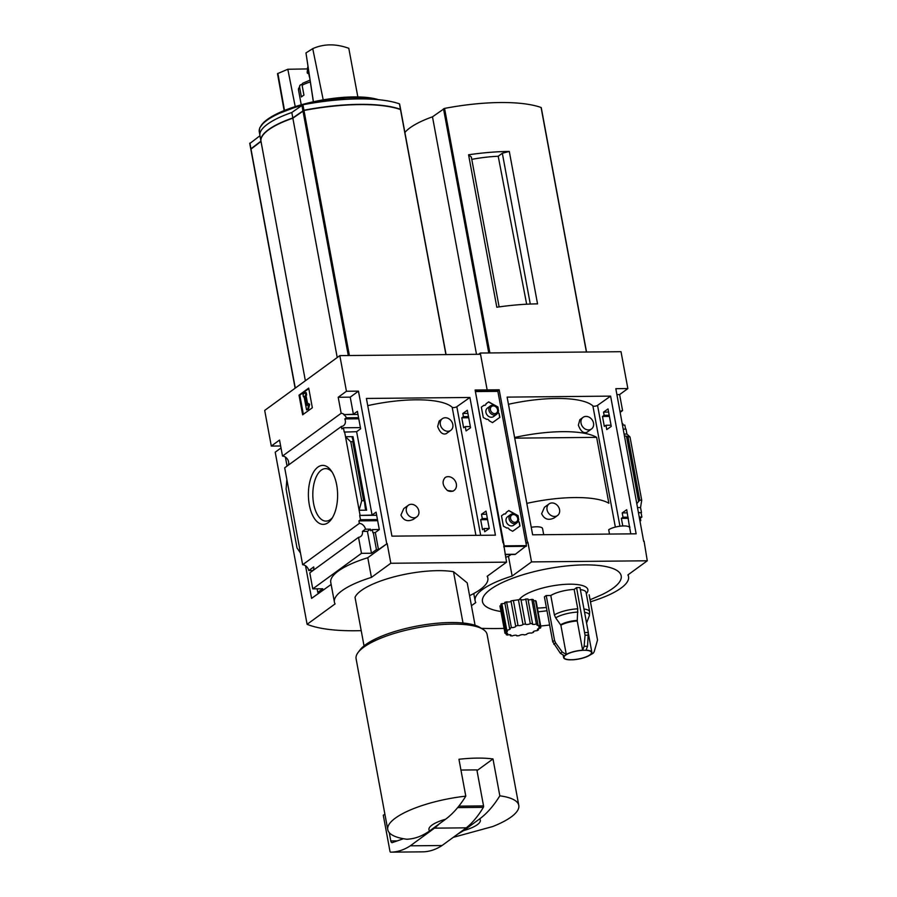 <?xml version="1.0" encoding="UTF-8"?>
<svg xmlns="http://www.w3.org/2000/svg" width="897" height="897" viewBox="0 0 897 897"><rect width="100%" height="100%" fill="white"/><g stroke="black" fill="none" stroke-linecap="round" stroke-linejoin="round"><path stroke-width="1.35" d="M442.344 418.708L439.138 421.052L437.669 426.524C439.9 432.545 442.748 434.933 446.213 433.677L450.81 430.325A7.187 5.887 -126.1 0 1 444.564 430.414A7.187 5.887 -126.1 0 1 440.337 424.573A7.187 5.887 -126.1 0 1 442.344 418.708A7.187 5.887 -126.1 0 1 448.59 418.619A7.187 5.887 -126.1 0 1 452.817 424.46A7.187 5.887 -126.1 0 1 450.81 430.325M408.359 505.246L403.773 508.599L400.925 515.069C403.628 520.675 407.866 522.054 413.629 519.195L416.836 516.851A7.187 5.887 -126.1 0 1 410.579 516.941A7.187 5.887 -126.1 0 1 406.352 511.111A7.187 5.887 -126.1 0 1 408.359 505.246A7.187 5.887 -126.1 0 1 414.616 505.157A7.187 5.887 -126.1 0 1 418.843 510.987A7.187 5.887 -126.1 0 1 416.836 516.851M475.915 535.341L452.178 407.238A75.505 21.898 169.5 0 0 367.748 405.635M447.457 490.524L453.03 491.186L454.151 490.356A7.838 6.414 -126.1 0 1 447.457 490.524C442.602 485.849 441.806 481.543 445.058 477.596A7.838 6.414 -126.1 0 1 454.779 480.332A7.838 6.414 -126.1 0 1 454.151 490.356M286.861 479.514L300.484 553.034L297.008 547.91L286.098 489.044L286.861 479.514L284.685 467.819L341.409 426.456A6.268 5.135 53.9 0 0 343.562 425.638A6.268 5.135 53.9 0 0 344.807 418.933L346.388 417.778A6.268 5.135 53.9 0 0 343.719 414.605L353.396 414.246L357.398 411.331L360.628 428.788L356.625 431.704L344.235 432.085L343.439 427.779L360.415 427.622M462.818 413.461L463.413 416.657L461.787 417.811L463.626 427.768L465.251 426.613L466.059 430.919L470.555 427.734L467.326 410.277L462.818 413.461L467.909 413.416M343.719 414.605L357.97 414.47M346.388 417.778L358.565 417.666M463.413 416.657L468.492 416.612M344.807 418.933L358.778 418.798M461.787 417.811L468.705 417.744M341.409 426.456L341.869 428.934L343.439 427.779M465.251 426.613L470.342 426.568M376.662 515.27L359.686 515.439L372.076 515.057L376.078 512.142L379.308 529.6L375.316 532.515L372.905 532.796L372.311 529.6L379.296 529.533M481.498 514.273L482.294 518.567L480.669 519.722L482.519 529.678L484.145 528.524L484.739 531.73L489.246 528.546L486.006 511.088L481.498 514.273L486.589 514.216M372.311 529.6L370.741 530.744L370.439 529.152L365.449 529.196A6.268 5.135 53.9 0 0 359.372 523.366L358.912 520.888L377.671 520.708M484.145 528.524L489.235 528.479M359.686 515.439L360.482 519.733L377.458 519.576M482.294 518.567L487.385 518.522M360.482 519.733L358.912 520.888M480.669 519.722L487.598 519.655M360.045 515.17L359.136 510.247L366.626 510.18L353.003 436.671L352.129 437.467L353.328 441.324L350.805 441.84L345.513 436.738L344.605 431.816M356.625 431.704L372.076 515.057M350.805 441.84L361.715 500.705L359.136 510.247L345.513 436.738L353.003 436.671M375.316 532.515L378.478 549.603L387.179 543.582L390.823 563.26L371.425 577.399A65.324 18.938 169.5 0 0 334.413 602.122A65.324 18.938 169.5 0 0 335.074 603.905L307.11 624.312A117.574 34.097 169.5 0 0 361.211 630.636M373.275 532.526L376.437 549.614L378.478 549.603M336.678 484.907A29.489 14.61 89.5 0 1 331.565 519.027A29.489 14.61 89.5 0 1 312.257 514.564A29.489 14.61 89.5 0 1 311.887 475.41A29.489 14.61 89.5 0 1 331.105 470.577A29.489 14.61 89.5 0 1 336.678 484.907M300.484 553.034L302.648 564.729L359.372 523.366M344.089 414.336A6.268 5.135 53.9 0 0 341.163 413.282L338.203 397.27L346.444 391.26L358.464 391.148L386.719 543.593M358.464 391.148L350.222 397.158L353.396 414.246M346.444 391.26L339.828 355.616L480.534 354.27L487.149 389.915L485.49 391.126L487.149 389.915L475.118 390.038L502.97 542.763M305.541 565.76L311.584 598.389L319.825 592.379L317.785 592.401L322.752 588.768L312.761 588.869L309.801 572.869L358.52 537.337A6.268 5.135 53.9 0 0 360.672 536.529A6.268 5.135 53.9 0 0 362.422 531.405L365.449 529.196M302.648 564.729A6.268 5.135 -126.1 0 1 308.736 570.559L313.703 566.938A6.268 5.135 -126.1 0 1 313.378 570.257M370.439 529.152L367.411 531.36L371.47 553.247L376.437 549.614M362.422 531.405L367.411 531.36M338.203 397.27L350.222 397.158M339.828 355.616L264.693 410.411L271.309 446.067L279.539 440.057L282.51 456.057A6.268 5.135 -126.1 0 1 288.273 465.207M282.51 456.057L341.163 413.282M463.009 623.011L453.501 571.703A57.486 16.662 -10.5 0 0 394.669 576.693A57.486 16.662 -10.5 0 0 355.033 597.324L364.036 645.885M400.578 109.569L400.454 109.299A104.512 30.307 169.5 0 0 303.937 110.219L292.814 117.944L291.805 112.506A65.84 19.095 169.5 0 0 259.939 135.66A65.84 19.095 169.5 0 0 259.951 135.75L249.893 143.464M399.513 104.198L399.445 103.861A104.512 30.307 169.5 0 0 302.928 104.781L291.805 112.506M292.814 117.944A65.84 19.095 169.5 0 0 260.937 141.098A65.84 19.095 169.5 0 0 260.96 141.177L250.835 148.857M260.926 141.008L259.951 135.75M292.96 118.124A65.189 18.904 169.5 0 0 281.456 122.665M360.706 104.59A103.469 30.005 169.5 0 0 304.15 110.409L303.556 110.566M463.648 830.588L479.682 818.894A26.125 7.58 -10.5 0 1 463.648 830.588L457.223 834.457M479.682 818.894C487.015 813.411 493.742 805.719 499.831 795.83A66.625 19.319 -10.5 0 1 518.791 805.383A66.625 19.319 -10.5 0 1 511.144 816.976A66.625 19.319 -10.5 0 1 492.666 826.552L453.254 837.35M469.58 595.653A65.324 18.938 169.5 0 0 487.833 578.072A65.324 18.938 169.5 0 0 487.172 576.289L506.558 562.15L503.374 542.472M495.424 535.161L391.933 536.148L366.413 398.459L469.905 397.472L495.424 535.161M506.558 562.15L390.823 563.26M311.584 598.389L331.139 584.452M285.392 457.089L287.062 466.081M271.309 446.067L280.638 445.977M312.761 588.869L361.48 553.337L358.52 537.337M334.413 602.122L330.769 582.456A65.324 18.938 -10.5 0 1 367.781 557.721L371.425 577.399M387.179 543.582L367.781 557.721M361.48 553.337L371.47 553.247M317.785 592.401L317.123 588.824M313.019 570.526L308.736 570.559M361.715 500.705L363.689 500.694L352.779 441.829M363.689 500.694L364.496 501.602L365.337 508.722L366.626 510.18M308.703 388.087L312.347 407.754L302.659 414.818L299.015 395.151L308.703 388.087M281.008 447.962L275.211 452.2L307.11 624.312M475.074 625.299L467.214 582.882L453.501 571.703M299.015 395.151L299.811 395.151L303.354 414.313M308.803 388.592L299.811 395.151M308.837 404.278L307.772 408.998L308.568 408.998L309.633 404.267L307.66 403.157L309.633 404.267M307.772 408.998L306.561 409.884L308.568 408.998M306.561 409.884L304.049 396.362L303.444 396.81L304.128 396.799M303.444 396.81L302.984 394.344L305.417 392.583L306.202 392.572L306.662 395.028L305.26 395.476L306.662 395.028M305.417 392.583L305.866 395.039M305.26 395.476L307.122 405.522L307.66 403.157M307.559 403.594L306.056 395.476M429.607 830.914A26.125 7.58 -10.5 0 1 445.641 819.219L429.607 830.914C422.252 836.15 414.627 838.93 406.722 839.233A66.625 19.319 -10.5 0 1 387.762 829.669A66.625 19.319 -10.5 0 1 465.79 796.155C459.701 806.044 452.974 813.736 445.641 819.219M387.762 829.669L356.098 658.79A66.625 19.319 -10.5 0 1 358.105 652.467A66.625 19.319 -10.5 0 1 418.08 627.653A66.625 19.319 -10.5 0 1 482.967 629.324A66.625 19.319 -10.5 0 1 487.116 634.504L518.791 805.383M465.79 796.155L458.95 759.266A66.625 19.319 169.5 0 1 492.991 758.94L477.002 770.613M499.831 795.83L492.991 758.94M358.105 652.467L360.146 649.776A64.012 18.557 -10.5 0 1 417.767 625.938A64.012 18.557 -10.5 0 1 480.108 627.541L482.967 629.324M460.946 770.041L476.868 769.895L483.539 805.91A1.312 0.65 -90.5 0 1 483.36 807.356A130.637 64.73 -90.5 0 1 466.283 827.841L442.053 845.523A130.637 64.73 -90.5 0 1 422.509 851.847A130.637 64.73 -90.5 0 1 422.352 851.847L390.879 852.15M384.88 814.106L383.288 815.272L389.971 851.287A1.312 0.65 -90.5 0 0 390.587 852.15A130.637 64.73 -90.5 0 0 390.733 852.15A130.637 64.73 -90.5 0 0 410.277 845.826L442.053 845.523M410.277 845.826L434.518 828.144L466.283 827.841M389.264 832.663L390.8 840.938A2.613 1.289 -90.5 0 0 392.034 842.675A2.613 1.289 -90.5 0 0 392.247 842.631L402.585 839.031A2.613 1.289 -90.5 0 0 403.067 838.65M434.518 828.144A130.637 64.73 -90.5 0 0 439.238 823.883M332.507 517.558A26.237 12.995 89.5 0 1 326.306 521.09A26.237 12.995 89.5 0 1 312.818 494.976A26.237 12.995 89.5 0 1 325.802 468.615A26.237 12.995 89.5 0 1 332.069 472.024M400.567 109.871L400.499 109.546A104.512 30.307 169.5 0 0 303.982 110.466L292.859 118.191A65.84 19.095 169.5 0 0 260.982 141.334A65.84 19.095 169.5 0 0 261.005 141.423L250.947 149.137M337.216 357.522L292.859 118.191M260.982 141.334L305.361 380.754L261.005 141.423M313.333 101.787L305.967 52.912L313.423 101.765M357.836 96.921L348.798 48.303C335.837 43.617 323.817 43.729 312.739 48.651L305.967 52.912M323.212 99.859L312.739 48.651M307.503 68.923L287.814 69.26L277.498 73.666L284.147 110.578M295.225 106.608L287.814 69.26M284.506 110.432L277.879 73.386M284.349 110.499L277.498 73.666M452.2 407.395A2.613 0.762 169.5 0 0 454.431 407.496A2.613 0.762 169.5 0 0 456.842 406.7L469.905 397.472M302.076 84.52L301.549 84.542A2.613 2.299 45.4 0 0 299.587 87.155L301.414 96.988A19.599 5.685 169.5 0 1 303.937 95.138L302.121 85.305A2.613 1.94 -120.1 0 1 302.883 83.141L309.891 80.225M309.364 76.895L308.546 72.5A6.537 1.895 -10.5 0 1 308.602 72.13M308.781 73.778A7.905 2.287 -10.5 0 1 307.189 72.567A7.905 2.287 -10.5 0 1 308.445 71.155M307.189 72.567L307.626 67.432A6.537 1.895 -10.5 0 1 307.794 67.028M526.819 503.374A75.505 21.898 169.5 0 1 608.861 503.251L596.64 437.355A75.505 21.898 169.5 0 0 514.609 437.489M609.5 534.063L608.693 529.735A11.493 3.33 169.5 0 1 620.612 526.135A11.493 3.33 169.5 0 1 629.604 527.436L626.711 509.743L622.204 512.916L623.011 517.221L621.374 518.376L622.787 525.967M615.342 527.088L592.883 405.893A75.505 21.898 169.5 0 0 508.453 404.289M549.065 503.901L544.479 507.242L541.631 513.723C544.333 519.329 548.572 520.708 554.335 517.849L557.542 515.506A7.187 5.887 -126.1 0 1 551.285 515.596A7.187 5.887 -126.1 0 1 547.058 509.765A7.187 5.887 -126.1 0 1 549.065 503.901A7.187 5.887 -126.1 0 1 555.321 503.811A7.187 5.887 -126.1 0 1 559.549 509.642A7.187 5.887 -126.1 0 1 557.542 515.506M583.05 417.363A7.187 5.887 -126.1 0 1 589.295 417.273A7.187 5.887 -126.1 0 1 593.522 423.115A7.187 5.887 -126.1 0 1 591.515 428.979A7.187 5.887 -126.1 0 1 585.27 429.069A7.187 5.887 -126.1 0 1 581.043 423.227A7.187 5.887 -126.1 0 1 583.05 417.363L579.843 419.706L578.374 425.178C580.606 431.199 583.454 433.576 586.918 432.332M610.61 396.126L636.13 533.816L532.639 534.803L507.119 397.113L610.61 396.126L597.548 405.354A2.613 0.762 169.5 0 1 595.137 406.15A2.613 0.762 169.5 0 1 592.906 406.038M606.764 429.573L611.272 426.389L608.031 408.931L603.524 412.115L604.118 415.311L602.492 416.466L604.331 426.423L605.968 425.268L606.764 429.573M630.793 533.861L629.604 527.436M603.524 412.115L608.615 412.071M604.118 415.311L609.209 415.266M602.492 416.466L609.411 416.399M622.316 423.698A6.268 5.135 53.9 0 0 622.821 423.754L623.067 425.1M605.968 425.268L611.048 425.223M622.574 425.111L624.85 425.088L625.601 429.125M624.234 434.07L626.925 434.047L626.016 429.125L623.325 429.147M629.369 527.133L629.941 527.133M543.694 534.702L542.562 528.58A11.493 3.33 169.5 0 0 531.248 527.29M622.204 512.916L627.295 512.871M638.821 512.759L641.097 512.736L641.893 517.042L640.323 518.197L640.783 520.675A6.268 5.135 53.9 0 0 640.301 520.742M638.776 512.501L641.097 512.736M623.011 517.221L628.091 517.177M639.617 517.064L641.893 517.042M621.374 518.376L628.304 518.309M641.467 512.479L640.548 507.556L641.714 500.201L630.008 436.996L626.925 434.047M637.857 507.579L640.548 507.556M526.023 543.268L527.885 542.237L531.529 561.903L512.142 576.053A65.324 18.938 169.5 0 0 475.118 600.777A65.324 18.938 169.5 0 0 475.78 602.56L471.441 605.722M620.208 412.317L622.574 410.579L619.614 394.579L627.855 388.569L621.016 351.691L480.31 353.037L487.149 389.915L499.18 389.803L527.425 542.237M499.18 389.803L497.51 391.014M627.855 388.569L615.824 388.681L643.676 541.418M622.574 410.579A6.268 5.135 53.9 0 0 620.432 411.387A6.268 5.135 53.9 0 0 620.085 411.667M616.923 394.602L619.614 394.579M593.186 653.263L589.206 655.539A14.374 4.171 -10.5 0 1 572.847 659.788L569.438 659.822A14.374 4.171 -10.5 0 1 563.619 657.613A14.374 4.171 -10.5 0 1 564.471 655.774L560.412 653.364L552.743 641.781L544.412 596.864A24.824 7.198 -10.5 0 1 546.228 595.541L550.792 595.496A19.599 5.685 -10.5 0 1 574.158 589.419L576.592 587.647A24.824 7.198 -10.5 0 1 579.989 587.613L588.32 632.531L587.524 646.311L586.055 650.157A14.374 4.171 -10.5 0 1 591.874 652.377A14.374 4.171 -10.5 0 1 591.022 654.205L593.186 653.251L594.173 651.727L597.537 640.043L589.15 594.789M580.359 589.598A19.599 5.685 -10.5 0 1 586.077 592.424L589.677 611.832L589.284 615.925A18.759 5.438 -10.5 0 0 584.575 612.315M520.955 599.577A2.613 0.762 -10.5 0 0 523.041 599.858A2.613 0.762 -10.5 0 0 525.743 599.017L530.295 623.606A2.613 0.762 169.5 0 1 527.47 624.458A2.613 0.762 169.5 0 1 525.474 624.088A2.613 0.762 169.5 0 1 525.474 624.009L520.922 599.42A18.288 5.304 -10.5 0 0 519.262 599.656A35.275 10.226 -10.5 0 1 562.15 584.575A35.275 10.226 -10.5 0 1 586.313 593.657M525.743 599.017A18.288 5.304 -10.5 0 1 527.952 599.005L532.515 623.583A2.613 0.762 169.5 0 0 532.235 624.02A2.613 0.762 169.5 0 0 533.715 624.435A2.613 0.762 169.5 0 0 536.35 623.908L531.786 599.319A2.613 0.762 -10.5 0 1 528.098 599.745M531.786 599.319A18.288 5.304 -10.5 0 1 533.334 599.644L537.886 624.234A18.288 5.304 169.5 0 0 536.35 623.908M537.886 624.234A2.613 0.762 169.5 0 0 536.933 625.041A2.613 0.762 169.5 0 0 540.084 625.209A18.288 5.304 169.5 0 1 540.678 625.837L536.126 601.259A18.288 5.304 -10.5 0 0 535.52 600.631A2.613 0.762 -10.5 0 1 533.558 600.855M546.374 607.471A35.275 10.226 -10.5 0 1 537.381 608.054M499.921 605.923L504.955 633.103A18.288 5.304 169.5 0 1 504.944 632.62L499.988 606.137M519.262 599.656L510.976 600.878C510.92 601.865 509.474 602.19 506.614 601.853L504.753 602.403C505.998 603.277 505.022 603.67 501.849 603.591L500.862 604.219L505.818 630.995A2.613 0.762 169.5 0 1 507.377 631.398A2.613 0.762 169.5 0 1 504.944 632.62M590.08 599.768L601.82 594.711A70.549 20.452 169.5 0 0 614.613 587.008A70.549 20.452 169.5 0 0 583.061 564.908A70.549 20.452 169.5 0 0 490.558 589.34A70.549 20.452 169.5 0 0 500.952 611.507M509.294 151.436A104.512 30.307 -10.5 0 0 468.57 154.789L496.815 307.234A104.512 30.307 -10.5 0 1 537.55 303.87L509.294 151.436L502.331 153.241L498.216 156.257L526.662 304.218M471.777 159.363A59.28 17.189 -10.5 0 1 498.216 156.257M468.57 154.789L471.351 157.065L499.124 306.897M530.284 304.049L502.331 153.241M541.138 107.819L541.082 107.483A104.512 30.307 169.5 0 0 444.553 108.402L432.489 116.823A64.797 18.792 169.5 0 0 404.895 132.487M480.31 353.037L478.606 354.281M590.529 602.179L591.527 601.45A65.324 18.938 169.5 0 0 628.539 576.726A65.324 18.938 169.5 0 0 627.878 574.943L647.275 560.793L644.08 541.126M624.559 435.83L630.008 436.996M637.061 503.251L639.752 500.223L641.714 500.201M647.275 560.793L531.529 561.903M505.661 557.284A65.324 18.938 -10.5 0 1 508.487 556.375L512.142 576.053M527.885 542.237L526.079 543.56M511.043 554.514L508.487 556.375M481.386 628.337A176.429 51.151 169.5 0 0 504.092 628.405M540.611 626.028A176.429 51.151 169.5 0 0 549.637 625.03M476.498 354.304L432.489 116.823M535.52 600.631L540.084 625.209M540.678 625.837A2.613 0.762 169.5 0 0 538.772 626.947A2.613 0.762 169.5 0 0 540.846 627.306L540.577 625.871M538.301 628.662L538.525 629.829A2.613 0.762 169.5 0 1 537.438 629.425A2.613 0.762 169.5 0 1 540.409 628.124A18.288 5.304 169.5 0 0 540.846 627.306M533.367 631.656L533.502 632.34A2.613 0.762 169.5 0 1 533.143 632.049A2.613 0.762 169.5 0 1 534.421 631.129A2.613 0.762 169.5 0 1 537.112 630.692A18.288 5.304 169.5 0 0 538.525 629.829M532.515 623.583A18.288 5.304 169.5 0 0 530.295 623.606M518.41 599.757L522.973 624.379A18.288 5.304 169.5 0 1 525.474 624.009M526.64 634.314L526.651 634.414A2.613 0.762 169.5 0 1 526.64 634.358A2.613 0.762 169.5 0 1 528.411 633.293A2.613 0.762 169.5 0 1 531.372 633.103A18.288 5.304 169.5 0 0 533.502 632.34M516.661 635.412L516.75 635.872A18.288 5.304 169.5 0 0 519.161 635.67A2.613 0.762 169.5 0 1 521.807 634.684A2.613 0.762 169.5 0 1 524.162 634.941A18.288 5.304 169.5 0 0 526.651 634.414M516.75 635.872A2.613 0.762 169.5 0 0 516.84 635.614A2.613 0.762 169.5 0 0 515.102 635.222A2.613 0.762 169.5 0 0 512.333 635.917A18.288 5.304 169.5 0 1 510.404 635.76A2.613 0.762 169.5 0 0 510.976 635.132A2.613 0.762 169.5 0 0 507.332 635.098A18.288 5.304 169.5 0 1 506.233 634.605A2.613 0.762 169.5 0 0 507.635 633.641A2.613 0.762 169.5 0 0 505.022 633.36A18.288 5.304 169.5 0 1 504.955 633.103M510.225 634.762L510.404 635.76M505.975 633.248L506.233 634.605M501.849 603.591L506.771 630.143A18.288 5.304 169.5 0 0 505.818 630.995M504.753 602.403L509.574 628.416A2.613 0.762 169.5 0 1 510.258 628.786A2.613 0.762 169.5 0 1 506.771 630.143M506.614 601.853L511.391 627.597A18.288 5.304 169.5 0 0 509.574 628.416M510.976 600.878L515.64 626.084A2.613 0.762 169.5 0 1 515.775 626.263A2.613 0.762 169.5 0 1 514.261 627.272A2.613 0.762 169.5 0 1 511.391 627.597M513.376 600.452L518.006 625.422A18.288 5.304 169.5 0 0 515.64 626.084M518.006 625.422A2.613 0.762 169.5 0 0 520.765 625.444A2.613 0.762 169.5 0 0 522.973 624.379M553.808 644.237A24.118 6.997 -10.5 0 1 555.624 642.914L562.228 652.041L566.287 654.451A14.374 4.171 -10.5 0 1 582.646 650.19L577.231 620.971L577.758 608.828L574.158 589.419M566.287 654.451L560.872 625.22L555.669 617.842A18.759 5.438 -10.5 0 1 577.903 612.057M550.792 595.496L554.38 614.905L555.669 617.842M582.646 650.19L584.126 646.345L585.046 635.255A24.118 6.997 -10.5 0 1 588.443 635.222M555.624 642.914L554.559 640.458L546.228 595.541M576.592 587.647L585.046 635.255M514.732 438.14L596.64 437.355M498.631 410.826A1.805 1.48 53.9 0 0 499.124 413.495L499.842 417.34L492.52 422.61L489.089 420.715A1.805 1.48 53.9 0 0 486.701 419.392L483.27 417.497L481.353 407.137L484.066 405.186A1.805 1.48 53.9 0 0 485.961 403.829L488.674 401.878L497.925 406.98L498.508 410.916A1.805 1.48 53.9 0 0 499.001 413.584L499.124 413.495M475.343 391.238L504.215 545.858L503.71 546.778M475.466 391.26L497.869 391.361L526.461 545.645L515.427 554.245A3.924 1.94 89.5 0 1 514.777 554.481A3.924 1.94 89.5 0 1 514.586 554.469M518.769 519.498A1.805 1.48 53.9 0 0 519.273 522.177L519.98 526.023L512.658 531.282L509.227 529.387A1.805 1.48 53.9 0 0 506.85 528.075L503.419 526.18L501.49 515.82L504.215 513.858A1.805 1.48 53.9 0 0 506.099 512.501L508.812 510.55L518.062 515.652L518.657 519.587A1.805 1.48 53.9 0 0 519.15 522.267L519.273 522.177M499.719 417.43L499.001 413.584M484.066 405.186L481.353 407.137M483.954 405.276A1.805 1.48 53.9 0 0 485.367 405.108M498.508 410.916L497.801 407.07L488.551 401.968L485.961 403.829M489.201 407.429A5.225 4.283 53.9 0 0 485.939 412.373A5.225 4.283 53.9 0 0 490.02 417.049A5.225 4.283 53.9 0 0 494.752 415.042M519.856 526.102L519.15 522.267M504.215 513.858L501.49 515.82M504.092 513.947A1.805 1.48 53.9 0 0 505.504 513.779M518.657 519.587L517.939 515.741L508.7 510.64L506.099 512.512M509.339 516.111A5.225 4.283 53.9 0 0 506.076 521.045A5.225 4.283 53.9 0 0 510.158 525.72A5.225 4.283 53.9 0 0 514.889 523.713M517.692 518.41A4.104 3.364 -126.1 0 1 512.972 521.807A4.104 3.364 -126.1 0 1 511.727 515.113A4.104 3.364 -126.1 0 1 517.692 518.41M518.152 518.78A5.225 4.283 -126.1 0 1 516.694 523.041A5.225 4.283 -126.1 0 1 510.158 521.348A5.225 4.283 -126.1 0 1 510.528 514.598A5.225 4.283 -126.1 0 1 515.08 514.53A5.225 4.283 -126.1 0 1 518.152 518.78M497.555 409.738A4.104 3.364 -126.1 0 1 492.823 413.125A4.104 3.364 -126.1 0 1 491.59 406.442A4.104 3.364 -126.1 0 1 497.555 409.738M498.003 410.108A5.225 4.283 -126.1 0 1 496.546 414.369A5.225 4.283 -126.1 0 1 490.009 412.665A5.225 4.283 -126.1 0 1 490.39 405.926A5.225 4.283 -126.1 0 1 494.942 405.859A5.225 4.283 -126.1 0 1 498.003 410.108M400.454 109.299L399.445 103.861M303.937 110.219L302.928 104.781M302.894 110.6L301.885 105.162M250.891 148.521L249.882 143.094M364.462 501.457L353.34 441.402M458.872 806.145L483.539 805.91M457.683 807.603L483.36 807.356M390.8 840.938L397.281 840.881M445.921 354.595L400.499 109.546M349.393 355.526L303.982 110.466M348.283 355.537L302.939 110.847M295.292 388.098L250.936 148.767M259.85 134.898L259.278 131.837A65.795 19.072 -10.5 0 1 301.403 105.51M306.909 104.052A65.795 19.072 -10.5 0 1 375.787 99.455M260.657 126.466A64.988 18.837 -10.5 0 1 311.584 102.18A64.988 18.837 -10.5 0 1 378.422 99.679M480.68 535.296L456.842 406.7M302.121 85.305A19.599 5.685 -10.5 0 1 310.183 82.031M301.246 104.803L298.443 89.633A19.599 5.685 -10.5 0 1 299.587 87.155M619.95 526.214L597.548 405.354M586.403 352.016L541.082 107.483M489.874 352.947L444.553 108.402M639.752 500.223L628.035 437.018M638.496 501.053L626.566 436.693M488.764 352.958L443.51 108.784M589.878 654.888A13.971 4.048 -10.5 0 1 566.074 659.16A13.971 4.048 -10.5 0 1 577.298 650.975A13.971 4.048 -10.5 0 1 589.878 654.888M560.412 653.364A18.489 5.36 -10.5 0 1 562.228 652.041M560.872 625.22A14.374 4.171 -10.5 0 1 577.231 620.971M560.659 624.727A14.509 4.205 -10.5 0 1 577.208 620.421M554.38 614.905A19.599 5.685 -10.5 0 1 577.758 608.828M584.126 646.345A18.489 5.36 -10.5 0 1 587.524 646.311M583.958 608.996A19.599 5.685 -10.5 0 1 589.677 611.832M552.743 641.781A24.824 7.198 -10.5 0 1 554.559 640.458M584.911 632.553A24.824 7.198 -10.5 0 1 588.32 632.531M526.461 545.645L504.215 545.858M497.869 391.361L475.623 391.574M526.315 546.307L504.069 546.52M515.427 554.245L505.123 554.346M400.623 109.434L399.613 104.007M260.937 141.098L259.939 135.66M250.734 148.756L249.725 143.318M487.463 576.076L487.833 578.072M364.496 501.602L353.328 441.324M390.733 852.15L422.509 851.847M446.067 354.595L400.667 109.681M295.124 388.222L250.779 148.992M259.278 131.837L259.715 127.879L263.998 122.082L273.596 115.5L303.051 104.299L351.781 96.943L378.691 99.713M298.443 89.633L300.17 85.148M538.088 611.844L546.991 610.779M473.773 593.522L475.118 600.777M628.169 574.73L628.539 576.726M586.537 352.016L541.25 107.618M563.619 657.613L563.226 655.505M591.874 652.377L588.477 634.022M586.56 623.034L589.284 615.925M586.918 432.32L591.515 428.979M497.622 391.014L475.376 391.227M514.777 554.481L505.157 554.57M510.528 514.598L507.534 516.784M516.694 523.041L513.701 525.227M490.39 405.926L487.396 408.113M496.546 414.369L493.552 416.556"/></g></svg>
